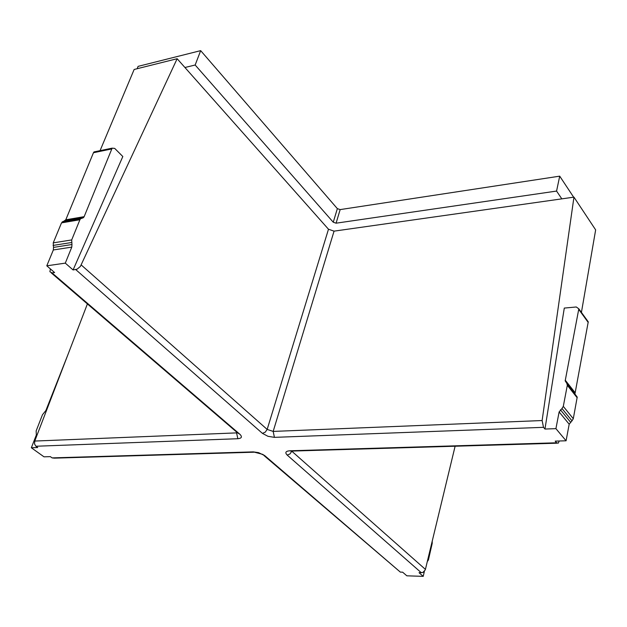 <?xml version="1.0" encoding="UTF-8"?>
<svg xmlns="http://www.w3.org/2000/svg" width="627" height="627" viewBox="0 0 627 627"><rect width="100%" height="100%" fill="white"/><g stroke="black" fill="none" stroke-linecap="round" stroke-linejoin="round"><path stroke-width="0.94" d="M573.642 197.184L559.715 176.156L556.572 191.07L561.816 198.861L334.058 231.144L328.485 229.231L184.934 67.504L195.162 65.012L200.671 50.638L138.105 66.368L137.141 68.727M73.093 269.947L122.821 156.523L114.71 148.403L112.131 148.152L84.143 216.668L83.509 217.608L80.538 218.807L79.903 219.756L71.69 239.937L53.24 242.861L53.507 247.399L71.956 244.522L71.791 247.116L65.294 263.128L73.093 269.947L77.105 269.171L80.374 266.451L177.143 58.719L184.934 67.504M100.061 150.66L134.147 69.472L177.143 58.719M53.507 247.399L53.334 249.961L46.79 265.817L54.604 272.549L52.049 272.91L49.894 271.734L50.411 268.936M70.381 221.37L70.89 220.148M78.014 220.077L78.563 218.839M71.956 244.522L71.69 239.937M274.43 437.356L267.964 436.306L262.439 433.375L265.26 432.16L267.165 429.417L273.168 431.415L274.43 437.356L543.507 427.332L544.957 429.048L555.922 428.649L559.127 411.939L561.98 408.514L571.996 420.827L573.297 418.703L577.216 397.071L567.012 383.559M46.79 265.817L65.294 263.128M52.049 272.91L239.882 434.268C242.422 436.831 241.748 438.32 237.845 438.72L35.927 446.244L37.714 447.537L31.35 447.772L44.008 456.832L50.364 456.636L52.112 457.898L54.322 458.149L253.778 452.216M52.112 457.898L253.261 451.879L258.575 452.631L264.86 455.719L400.363 572.122L402.644 572.192L406.845 575.813L423.225 576.362L424.361 571.409M455.116 446.22L425.31 569.825L422.919 572.482L419.055 572.71L423.225 576.362M421.383 572.788L287.213 455.1C284.807 452.608 285.614 451.166 289.643 450.789L556.619 442.795L558.265 443.156L559.26 441M555.922 428.649L566.079 440.789L555.201 441.126L556.619 442.795M239.882 434.268L237.625 432.912L51.304 272.933M79.903 219.756L61.509 222.875L53.24 242.861M61.509 222.875L65.78 219.803L84.143 216.668M111.59 148.975L93.454 152.737L65.78 219.803M93.454 152.737L93.995 151.922L95.672 151.569M543.507 427.332L542.12 420.537L573.956 197.137L595.65 229.89L581.425 312.411M237.845 438.72L236.575 432.889L237.5 432.787M35.927 446.244L34.548 443.987L34.759 441.055L87.396 303.923M67.99 354.49L45.865 410.544L42.471 414.737L36.154 430.906L36.335 434.981L31.35 447.772M253.261 451.879L262.595 454.332L264.86 455.719M400.363 572.122L264.124 455.649M427.316 561.588L428.406 559.966L432.222 543.303L432.222 541.203M287.213 455.1L289.987 453.94L291.9 451.079M289.643 450.789L291.845 451.244L425.427 569.394M568.83 385.511L568.697 386.271M544.957 429.048L564.292 308.076L576.276 306.979L578.823 308.821L588.251 321.823L575.045 393.388L565.178 380.887L578.823 308.821M566.079 440.789L569.183 424.213L571.996 420.827M586.441 319.997L588.251 321.823M561.98 408.514L563.297 406.374L567.317 385.299L566.792 383.293L565.178 380.887M561.816 198.861L573.956 197.137M559.715 176.156L340.155 209.598L337.35 208.634L333.258 222.224L336.08 223.188L556.572 191.07M333.258 222.224L195.162 65.012M337.35 208.634L200.671 50.638M262.439 433.375L75.718 269.579M328.485 229.231L267.165 429.417L81.244 264.978M64.338 221.174L82.709 218.047M81.338 218.368L62.959 221.496M71.525 242.524L53.068 245.423M53.334 249.961L71.791 247.116M542.12 420.537L273.168 431.415L334.058 231.144M236.763 432.16L236.575 432.889L34.759 441.055M569.183 424.213L559.127 411.939M567.317 385.299L577.185 397.784M575.077 392.667L565.225 380.158M578.784 309.44L588.212 322.443M570.484 422.096L560.444 409.799M563.297 406.374L573.297 418.703M340.155 209.598L336.08 223.188M112.131 148.152L93.995 151.922M65.137 220.743L83.509 217.608M80.538 218.807L62.151 221.934M291.657 451.087L557.05 443.195M567.357 384.57L577.216 397.063"/></g></svg>
